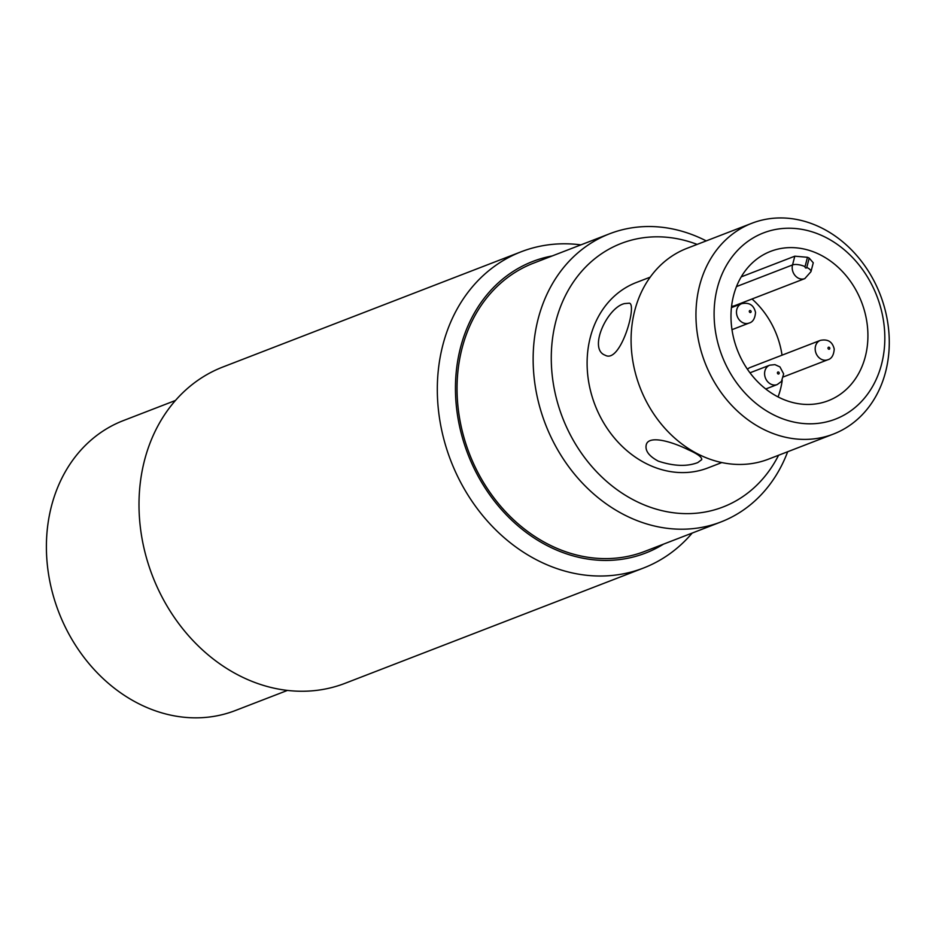 <?xml version="1.0" encoding="UTF-8"?>
<svg xmlns="http://www.w3.org/2000/svg" width="936" height="936" viewBox="0 0 936 936"><rect width="100%" height="100%" fill="white"/><g stroke="black" fill="none" stroke-linecap="round" stroke-linejoin="round"><path stroke-width="1.4" d="M736.48 286.591L792.535 264.935A10.378 8.635 -111.1 0 0 795.308 275.781A10.378 8.635 -111.1 0 0 804.82 278.6L734.666 305.698A10.378 8.635 -111.1 0 1 731.589 306.177M741.195 276.892L794.816 256.183L807.475 257.295L805.042 266.643A1.053 0.877 68.9 0 0 806.773 267.45L809.207 258.102L813.267 262.805L810.962 271.674A9.325 3.393 14.6 0 0 806.773 267.45M175.441 400.479L123.318 420.615A155.411 129.238 68.9 0 0 46.8 558.628A155.411 129.238 68.9 0 0 142.822 705.697A155.411 129.238 68.9 0 0 235.322 710.541L287.434 690.417M692.195 533.064A169.545 140.997 -111.1 0 1 643.418 568.058A169.545 140.997 -111.1 0 1 542.506 562.77A169.545 140.997 -111.1 0 1 437.755 402.316A169.545 140.997 -111.1 0 1 521.235 251.749A169.545 140.997 -111.1 0 1 580.882 244.869M521.235 251.749L222.932 366.982A169.545 140.997 68.9 0 0 139.441 517.549A169.545 140.997 68.9 0 0 244.202 678.003A169.545 140.997 68.9 0 0 345.115 683.292L643.418 568.058M552.193 255.949A156.335 130.01 68.9 0 0 455.446 388.475A156.335 130.01 68.9 0 0 552.451 548.215A156.335 130.01 68.9 0 0 663.507 544.144M609.605 233.778L533.508 263.168A154.475 128.466 68.9 0 0 457.447 400.351A154.475 128.466 68.9 0 0 552.895 546.542A154.475 128.466 68.9 0 0 644.834 551.362L720.931 521.96A154.475 128.466 -111.1 0 1 628.992 517.14A154.475 128.466 -111.1 0 1 533.543 370.96A154.475 128.466 -111.1 0 1 609.605 233.778A154.475 128.466 -111.1 0 1 706.235 240.891M787.679 451.737A154.475 128.466 -111.1 0 1 720.931 521.96M697.133 244.401A141.266 117.48 68.9 0 0 554.837 325.506A141.266 117.48 68.9 0 0 638.925 502.597A141.266 117.48 68.9 0 0 778.577 455.247M650.192 277.161L636.293 282.52A99.38 82.649 68.9 0 0 587.363 370.785A99.38 82.649 68.9 0 0 648.765 464.829A99.38 82.649 68.9 0 0 707.92 467.93L721.808 462.56M697.776 462.583C687.001 466.725 673.838 466.245 658.3 461.144C649.128 456.23 645.091 450.895 646.179 445.138C648.051 434.702 671.58 441.441 688.042 449.654C697.402 453.796 701.965 457.107 701.743 459.611L697.776 462.583M624.616 303.58L629.437 303.182C637.369 304.844 620.346 364.209 605.171 355.212C587.808 349.093 607.499 307.113 624.616 303.58M766.081 430.572A113.01 93.986 -111.1 0 1 696.244 323.622A113.01 93.986 -111.1 0 1 751.9 223.248A113.01 93.986 -111.1 0 1 880.285 294.805A113.01 93.986 -111.1 0 1 833.344 434.093A113.01 93.986 -111.1 0 1 766.081 430.572M751.9 223.248L687.036 248.309A113.01 93.986 68.9 0 0 631.379 348.672A113.01 93.986 68.9 0 0 701.216 455.621A113.01 93.986 68.9 0 0 768.479 459.155L833.344 434.093M780.659 398.198A80.051 66.573 68.9 0 0 828.302 400.702A80.051 66.573 68.9 0 0 861.553 302.047A80.051 66.573 68.9 0 0 770.62 251.363A80.051 66.573 68.9 0 0 731.203 322.452A80.051 66.573 68.9 0 0 780.659 398.198M776.026 416.017A99.813 83 68.9 0 0 882.274 314.18A99.813 83 68.9 0 0 740.083 247.888A99.813 83 68.9 0 0 776.026 416.017M778.062 396.934A80.051 66.573 68.9 0 0 782.227 380.344M782.04 355.177A80.051 66.573 68.9 0 0 752.029 298.993M809.207 258.102A80.051 66.573 68.9 0 0 807.475 257.295M820.322 340.388C827.869 338.844 832.502 341.745 834.233 349.116C833.742 355.212 831.589 358.769 827.81 359.763A10.378 8.635 -111.1 0 1 821.632 359.436A10.378 8.635 -111.1 0 1 815.209 349.608A10.378 8.635 -111.1 0 1 820.322 340.388L750.181 367.485A10.378 8.635 68.9 0 0 747.478 369.31M805.042 266.643A9.325 3.393 -165.4 0 0 792.535 264.935L794.816 256.183M828.652 349.163A1.053 0.877 68.9 0 0 829.776 348.087A1.053 0.877 68.9 0 0 828.278 347.385A1.053 0.877 68.9 0 0 828.652 349.163M769.731 365.18L774.949 364.63L779.945 366.912L783.654 373.909L781.455 381.443L777.219 384.556A10.378 8.635 -111.1 0 1 771.042 384.228A10.378 8.635 -111.1 0 1 764.618 374.4A10.378 8.635 -111.1 0 1 769.731 365.18L749.982 372.809M778.062 373.944A1.053 0.877 68.9 0 0 779.185 372.879A1.053 0.877 68.9 0 0 777.687 372.177A1.053 0.877 68.9 0 0 778.062 373.944M741.616 303.697C749.163 302.141 753.796 305.054 755.527 312.413C755.036 318.521 752.883 322.066 749.104 323.06A10.378 8.635 -111.1 0 1 742.927 322.745A10.378 8.635 -111.1 0 1 736.503 312.916A10.378 8.635 -111.1 0 1 741.616 303.697L731.425 307.628M749.947 312.46A1.053 0.877 68.9 0 0 751.07 311.384A1.053 0.877 68.9 0 0 749.572 310.693A1.053 0.877 68.9 0 0 749.947 312.46M804.82 278.6L810.962 271.674M827.81 359.763L783.537 376.857M777.219 384.556L765.742 388.99M749.104 323.06L731.987 329.671"/></g></svg>
